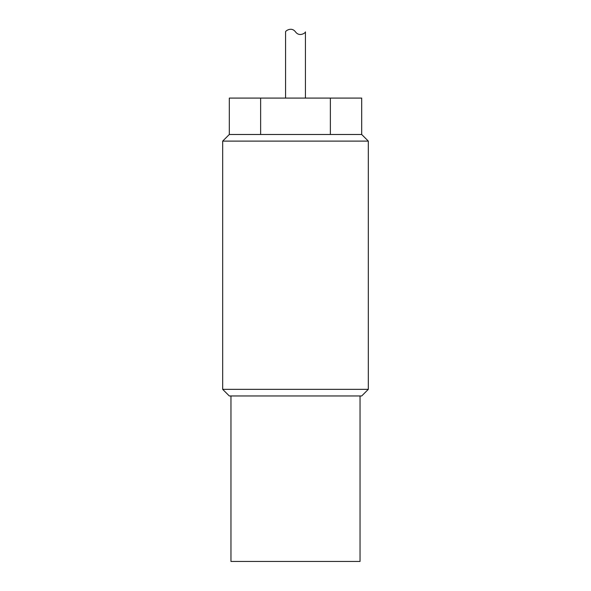 <?xml version="1.0" encoding="UTF-8"?>
<svg xmlns="http://www.w3.org/2000/svg" width="591" height="591" viewBox="0 0 591 591"><rect width="100%" height="100%" fill="white"/><g stroke="black" fill="none" stroke-linecap="round" stroke-linejoin="round"><path stroke-width="0.89" d="M360.037 395.963L360.037 561.45L230.963 561.45L230.963 395.963M330.369 98.084L330.369 134.489L260.631 134.489L260.631 98.084L361.692 98.084L361.692 134.489L330.369 134.489M260.631 98.084L229.308 98.084L229.308 134.489L222.681 141.109L368.319 141.109L361.692 134.489M260.631 134.489L229.308 134.489M222.681 389.343L229.308 395.963L361.692 395.963L368.319 389.343L222.681 389.343L222.681 141.109M285.571 98.084L285.571 31.884C284.951 31.426 291.297 26.24 295.5 31.884C299.703 37.529 306.049 32.342 305.429 31.884C306.049 32.342 299.703 37.529 295.5 31.884M368.319 141.109L368.319 389.343M305.429 98.084L305.429 31.884"/></g></svg>
